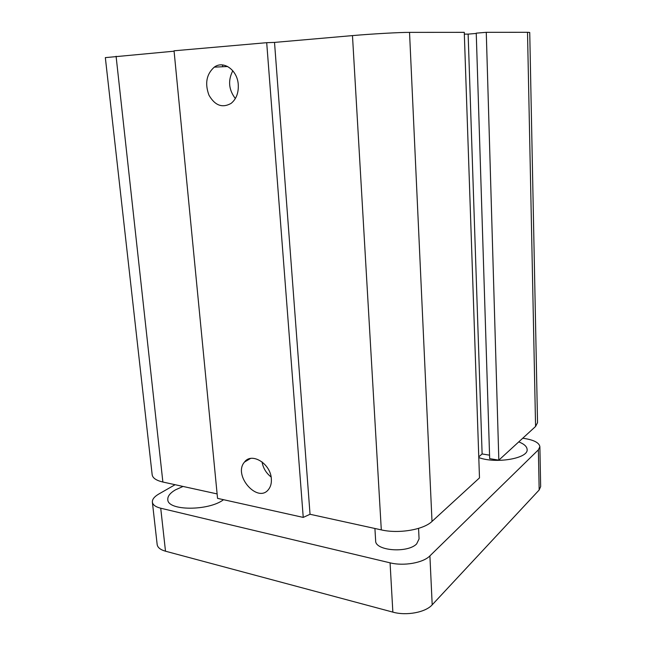 <?xml version="1.0" encoding="UTF-8"?>
<svg xmlns="http://www.w3.org/2000/svg" width="646" height="646" viewBox="0 0 646 646"><rect width="100%" height="100%" fill="white"/><g stroke="black" fill="none" stroke-linecap="round" stroke-linejoin="round"><path stroke-width="0.97" d="M238.261 84.569C238.689 92.854 236.291 99.137 231.082 103.4C222.289 108.294 214.908 105.532 208.933 95.107C204.693 83.447 206.47 74.129 214.278 67.144C223.54 60.135 237.453 70.075 238.261 84.569M232.802 70.753C227.828 80.492 228.676 89.762 235.346 98.547M271.336 478.775C271.635 482.958 270.779 486.422 268.752 489.159C258.109 504.211 232.6 475.351 244.511 462.043C251.609 451.982 270.642 463.618 271.336 478.775M262.026 461.858C263.132 468.084 266.16 473.122 271.102 476.974M303.24 517.406L217.549 498.365L174.049 50.8L266.701 42.684L303.24 517.406L310.04 514.273L381.301 529.89C398.687 533.959 423.558 529.728 432.012 521.419L479.485 477.895L464.272 32.34L409.532 32.373L432.012 521.419M266.701 42.684L274.518 42.41L310.04 514.273M274.518 42.41L352.474 35.603C371.579 33.915 399.664 32.332 409.532 32.373M464.337 34.133L468.132 34.117L482.118 453.952L489.555 455.164M468.132 34.117L476.247 33.447M498.833 460.154L486.268 32.324L476.239 33.148L489.668 458.644L498.833 460.154L535.574 426.465L537.537 422.645L529.736 32.462L527.507 32.3L535.574 426.465M486.268 32.324L527.507 32.3M215.425 66.441L215.481 67.087M478.767 456.875L482.118 453.952M222.523 64.939L222.676 66.748M116.086 56.25L162.873 482.029C156.251 480.479 152.682 478.056 152.165 474.762L105.338 57.623L174.081 51.187M162.873 482.029L217.113 493.915M418.56 528.38L419.076 538.893L416.638 543.916C407.65 553.412 375.043 550.804 375.649 540.815L374.914 528.493M518.746 441.896C524.1 443.972 526.886 446.483 527.112 449.43C528.646 458.394 495.999 464.03 478.791 457.578M223.548 499.697C208.601 511.139 167.467 510.938 167.799 499.584C167.564 496.241 170.1 493.011 175.389 489.886L183.028 486.446M175.09 484.702L158.851 493.996C154.337 496.637 152.173 499.35 152.375 502.144C152.803 504.897 155.589 506.916 160.725 508.216L390.071 562.836C403.782 566.316 423.203 562.876 429.905 555.883L538.368 449.85L539.878 446.701C539.224 442.841 534.218 440.128 524.867 438.553L522.743 438.23M152.375 502.144L157.164 544.53C157.616 547.533 160.394 549.754 165.497 551.208L392.857 612.125C406.439 615.993 425.609 612.376 432.198 604.817L539.168 489.983L540.662 486.559L539.878 446.701M352.474 35.603L381.301 529.89M390.071 562.836L392.857 612.125M160.725 508.216L165.497 551.208M429.905 555.883L432.198 604.817M538.368 449.85L539.168 489.983M214.278 67.144L227.675 66.514M244.511 462.043L250.495 458.474"/></g></svg>
